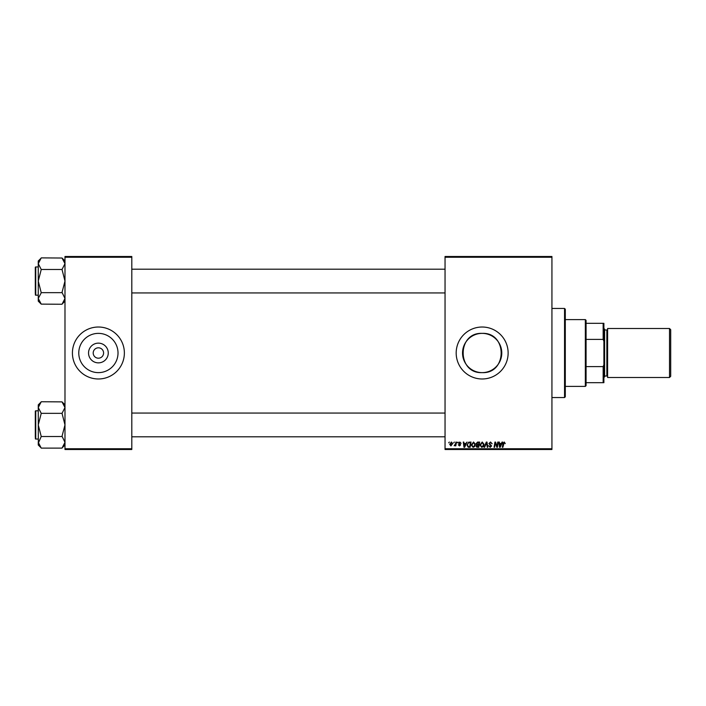 <?xml version="1.0" encoding="UTF-8"?>
<svg xmlns="http://www.w3.org/2000/svg" width="706" height="706" viewBox="0 0 706 706"><rect width="100%" height="100%" fill="white"/><g stroke="black" fill="none" stroke-linecap="round" stroke-linejoin="round"><path stroke-width="1.06" d="M482.163 333.373A19.627 19.627 0 0 0 462.536 353A19.627 19.627 0 0 0 482.163 372.627C507.482 373.862 507.464 332.138 482.163 333.373C456.826 332.138 456.853 373.862 482.163 372.627A19.627 19.627 0 0 0 501.781 353A19.627 19.627 0 0 0 482.163 333.373M482.163 327.019A25.981 25.981 0 0 0 456.182 353A25.981 25.981 0 0 0 482.163 378.981A25.981 25.981 0 0 0 508.135 353A25.981 25.981 0 0 0 482.163 327.019M98.399 362.858A9.858 9.858 0 0 1 88.541 353A9.858 9.858 0 0 1 98.399 343.142A9.858 9.858 0 0 1 108.256 353A9.858 9.858 0 0 1 98.399 362.858M98.399 347.802A5.198 5.198 0 0 0 93.201 353A5.198 5.198 0 0 0 98.399 358.198A5.198 5.198 0 0 0 103.588 353A5.198 5.198 0 0 0 98.399 347.802M98.399 333.373A19.627 19.627 0 0 0 78.772 353A19.627 19.627 0 0 0 98.399 372.627A19.627 19.627 0 0 0 118.017 353A19.627 19.627 0 0 0 98.399 333.373M98.399 327.019A25.981 25.981 0 0 0 72.418 353A25.981 25.981 0 0 0 98.399 378.981A25.981 25.981 0 0 0 124.371 353A25.981 25.981 0 0 0 98.399 327.019M445.045 256.499L551.933 256.499L551.933 257.249L445.045 257.249L445.045 256.499M471.29 445.027L473.558 442.009L475.341 444.25L474.635 446.554L473.091 447.339L471.29 445.027M465.819 443.492L467.045 442.071L464.636 447.269L463.974 447.269L463.26 442.071L463.807 442.071L463.974 443.492L465.819 443.492M504.243 442.009L505.258 443.624L504.208 442.618L502.875 447.269L502.328 447.269L502.972 443.465L504.243 442.009M488.905 443.536L490.538 442.009L492.144 443.765L490.502 442.618L489.443 443.483L491.605 445.963L490.149 447.339L488.64 445.715L490.167 446.73L491.067 445.989L488.905 443.536M484.051 447.269L486.319 442.071L487.008 442.071L487.802 447.269L487.264 447.269L486.575 442.821L484.634 447.269L484.051 447.269M479.93 445.027L482.198 442.009L483.981 444.25L483.266 446.554L481.73 447.339L479.93 445.027M448.698 442.821L449.36 442.071L448.698 442.821M445.045 448.751L551.933 448.751L551.933 449.501L445.045 449.501L445.045 257.249M551.933 448.751L551.933 257.249M476.082 443.695L477.583 442.071L479.665 442.071L478.783 447.269L476.735 447.18L476.02 446.007L476.735 444.736L476.082 443.695M501.384 443.492L502.019 442.071L502.61 442.071L500.192 447.269L499.539 447.269L498.824 442.071L499.363 442.071L499.539 443.492L501.384 443.492M497.183 445.248L497.739 442.071L498.286 442.071L497.395 447.269L496.83 447.269L495.338 442.865L494.615 447.269L494.068 447.269L494.95 442.071L495.524 442.071L497.015 446.474L497.183 445.248M459.818 442.009L461.106 443.359L459.791 442.477L459.077 443.059L460.63 444.842L459.5 445.918L458.273 444.771L459.527 445.451L460.091 444.93L458.538 443.103L459.818 442.009M468.652 442.203L471.026 442.071L470.143 447.269L468.184 447.207L467.045 445.142L468.652 442.203M449.704 444.339L451.381 442.009L452.67 443.509L450.957 445.918L449.704 444.339M453.693 442.821L454.355 442.071L453.693 442.821M455.626 443.589L455.899 442.071L456.447 442.071L455.811 445.857L455.264 445.857L455.396 445.071L454.152 445.786L455.626 443.589M457.338 442.821L458 442.071L457.338 442.821M64.987 256.499L131.801 256.499L131.801 257.249L64.987 257.249L64.987 256.499M131.801 448.751L131.801 449.501L64.987 449.501L64.987 448.751L131.801 448.751L131.801 257.249M64.987 448.751L64.987 257.249M478.341 446.66L478.615 445.045L476.859 445.257L476.559 445.989L478.341 446.66M478.712 444.436L479.012 442.68L477.468 442.706L476.621 443.703L478.712 444.436M482.842 446.157L483.442 444.233L482.154 442.618L480.468 445.08L481.748 446.73L482.842 446.157M500.369 445.645L501.092 444.1L499.619 444.1L499.936 446.704L500.369 445.645M464.813 445.645L465.528 444.1L464.054 444.1L464.38 446.704L464.813 445.645M469.702 446.66L470.373 442.68L469.684 442.68C468.246 442.812 467.548 443.65 467.584 445.177L468.237 446.58L469.702 446.66M474.203 446.157L474.803 444.233L473.523 442.618L471.837 445.08L473.108 446.73L474.203 446.157M450.984 445.451L452.131 443.571L451.381 442.477L450.243 444.348L450.984 445.451M564.553 308.46L565.294 309.202L565.294 396.798L564.553 397.54L564.553 308.46L551.933 308.46M564.553 397.54L551.933 397.54M64.987 404.847L62.022 401.873L64.987 407.538L62.022 413.337L41.239 413.337L38.265 407.538L41.239 401.74L62.022 401.882M62.022 413.337L64.987 424.924L62.022 436.246L64.987 442.318L62.022 448.116L41.239 448.116L38.265 442.318L38.265 445.009L41.239 447.983M38.265 410.821L35.741 410.821A0.441 0.441 0 0 0 35.3 411.271L35.3 437.543M35.3 412.313L35.3 411.271A0.441 0.441 0 0 1 35.741 410.821L35.741 439.035A0.441 0.441 0 0 1 35.3 438.585A0.441 0.441 0 0 0 35.741 439.035L38.265 439.035M62.022 436.52L41.239 436.52L38.265 424.924L41.239 413.337M41.239 401.873L38.265 404.847L38.327 443.103L41.239 436.52M64.987 445.009L62.022 447.975M64.987 260.991L62.022 258.017M62.022 258.025L64.987 263.682L62.022 269.48L41.239 269.48L38.265 263.682L41.239 257.884L62.022 258.025M41.239 258.025L38.265 260.991L38.265 301.153L41.239 304.127L38.265 298.462L41.239 292.805L38.265 281.076L41.239 269.48M38.265 266.965L35.741 266.965A0.441 0.441 0 0 0 35.3 267.415L35.3 293.687M35.3 268.456L35.3 267.415A0.441 0.441 0 0 1 35.741 266.965L35.741 295.179A0.441 0.441 0 0 1 35.3 294.729A0.441 0.441 0 0 0 35.741 295.179L38.265 295.179M62.022 269.48L64.987 281.076L62.022 292.39L64.987 298.462L62.022 304.26L41.239 304.118M62.022 292.663L41.239 292.663M62.022 304.127L64.987 301.153M585.336 319.597L586.077 320.339L586.077 385.661L585.336 386.403L585.336 319.597L565.294 319.597M586.077 323.313L603.895 323.313L603.895 382.687L603.153 382.687L603.153 366.608L603.895 364.711M586.077 366.608L603.153 366.608M603.895 341.289L603.153 339.392L603.153 323.313M586.077 339.392L603.153 339.392M586.077 382.687L603.153 382.687M670.7 329.693L670.7 376.307L669.509 377.498L669.509 328.502L670.7 329.693M603.895 328.502L604.636 329.243L604.636 376.757L603.895 377.498M604.636 376.007L606.86 376.007A0.741 0.741 0 0 1 607.601 376.757M604.636 329.993L606.86 329.993A0.741 0.741 0 0 0 607.601 329.243M669.509 377.498L607.601 377.498L607.601 328.502L669.509 328.502M606.86 376.007L606.86 329.993M445.045 436.802L131.801 436.802M445.045 413.054L131.801 413.054M131.801 269.198L445.045 269.198M131.801 292.946L445.045 292.946M585.336 386.403L565.294 386.403"/></g></svg>
